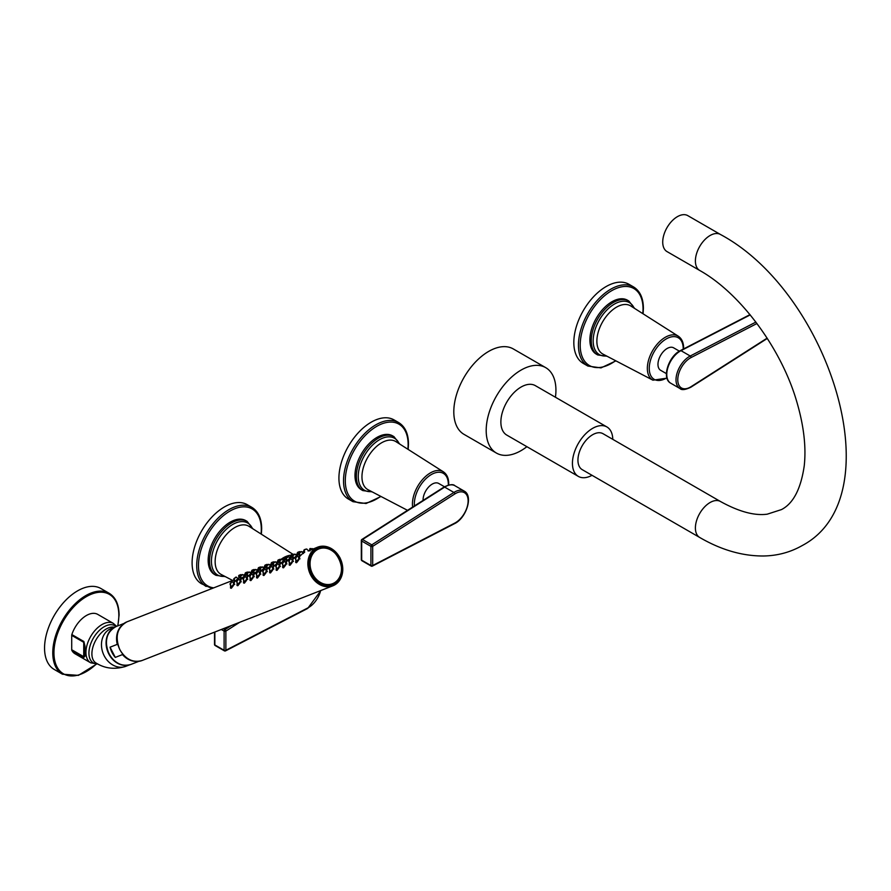 <?xml version="1.0" encoding="UTF-8"?>
<svg xmlns="http://www.w3.org/2000/svg" width="891" height="891" viewBox="0 0 891 891"><rect width="100%" height="100%" fill="white"/><g stroke="black" fill="none" stroke-linecap="round" stroke-linejoin="round"><path stroke-width="1.34" d="M720.463 234.489A20.76 11.984 -60 0 0 710.071 235.514A20.76 11.984 -60 0 0 696.517 253.812A20.76 11.984 -60 0 0 699.691 270.452L667.025 251.596A20.76 11.984 120 0 1 663.84 234.957A20.76 11.984 120 0 1 677.405 216.658A20.76 11.984 -60 0 1 687.796 215.633L720.463 234.489C829.777 292.927 894.308 496.822 802.212 545.559C790.362 552.297 777.398 555.784 763.297 555.995C742.248 556.062 721.042 549.892 699.691 537.462A20.76 11.984 120 0 1 696.517 520.823A20.76 11.984 120 0 1 710.071 502.524A20.76 11.984 120 0 1 720.463 501.499L603.007 433.694A20.76 11.984 120 0 0 592.626 434.719A20.76 11.984 120 0 0 579.061 453.018A20.76 11.984 120 0 0 582.235 469.657L699.691 537.462M592.036 475.304A28.545 16.483 120 0 1 578.348 476.395A28.545 16.483 120 0 1 573.971 453.519A28.545 16.483 120 0 1 592.626 428.359A28.545 16.483 -60 0 1 606.894 426.945A28.545 16.483 -60 0 1 612.796 439.341M578.348 476.395L506.79 435.086A28.545 16.483 -60 0 1 502.413 412.199A28.545 16.483 -60 0 1 521.068 387.05A28.545 16.483 -60 0 1 535.335 385.636L606.894 426.945M555.438 397.241A49.317 28.467 120 0 0 545.715 367.649A49.317 28.467 120 0 0 521.068 370.088A49.317 28.467 -60 0 0 488.847 413.547A49.317 28.467 -60 0 0 496.41 453.062A49.317 28.467 -60 0 0 521.068 450.623A49.317 28.467 120 0 0 526.893 446.692M545.715 367.649L513.327 348.949A49.317 28.467 120 0 0 488.68 351.399A49.317 28.467 -60 0 0 456.459 394.847A49.317 28.467 -60 0 0 464.022 434.363L496.41 453.062M71.848 634.559A22.732 13.131 -60 0 1 97.765 614.4L113.391 623.422A22.732 13.131 -60 0 0 95.872 629.503A22.732 13.131 -60 0 0 85.948 652.39A22.732 13.131 120 0 0 90.648 662.793L75.022 653.771A22.732 13.131 -60 0 1 71.848 650.397L83.865 657.335L85.001 656.144L85.001 646.187L83.865 641.498L71.848 634.559A2.072 1.203 -60 0 0 71.714 635.372L71.714 649.751A2.072 1.203 120 0 0 71.848 650.397M62.448 674.209L54.228 669.453A46.722 26.975 -60 0 1 44.55 648.069A46.722 26.975 -60 0 1 64.943 601.057A46.722 26.975 -60 0 1 100.939 588.539L109.17 593.283A46.722 26.975 120 0 0 73.162 605.802A46.722 26.975 120 0 0 52.769 652.813A46.722 26.975 120 0 0 62.448 674.209L78.408 675.367L96.373 664.218M71.714 649.751L83.732 656.689L84.333 645.83L85.001 646.187M84.333 645.83L83.732 642.311L71.714 635.372M84.333 654.707L84.333 654.874A2.072 1.737 0 0 0 85.001 656.144M113.146 628.144A20.248 16.461 68.6 0 0 108.78 653.916A20.248 16.461 68.6 0 0 127.68 665.254M118.013 645.084L117.256 644.371L110.061 647.189A20.348 16.55 68.6 0 0 112.088 652.635A20.348 16.55 68.6 0 0 115.284 657.402L122.479 654.584L122.401 653.693M110.061 647.189L115.284 657.402M262.7 570.886L263.001 571.432L264.638 568.937M263.023 571.198L264.237 568.948L263.001 571.432L263.758 574.227L262.622 571.309L264.237 568.948M263.992 569.349L263.335 570.541L263.992 569.349M267.356 571.61L264.961 568.915M265.93 570.285C266.721 570.841 266.008 572.156 263.758 574.227L264.204 575.285M266.186 570.073L266.988 570.062M266.353 570.006C267.311 570.819 266.476 572.646 263.836 575.497L263.101 575.241L263.123 573.715M240.525 577.401L238.42 578.237L240.514 577.357M237.429 579.673L234.411 581.868L233.81 581.856L234.188 581.032M237.942 578.638L238.61 578.471L237.83 579.317M233.565 582.848L233.743 582.77C234.701 583.594 233.854 585.42 231.226 588.26L230.491 588.004L230.513 586.49M233.743 582.77L234.366 582.837M247.052 574.851L244.947 575.686L247.041 574.806M243.945 577.123L240.938 579.306L240.325 579.295L240.715 578.471M244.457 576.087L245.125 575.92L244.357 576.767M240.091 580.297L240.258 580.219C241.216 581.032 240.381 582.87 237.752 585.71L237.017 585.454L237.028 583.939M240.258 580.219L240.893 580.275M253.579 572.3L251.474 573.136L253.567 572.245M250.471 574.572L247.464 576.755L246.852 576.744L247.241 575.92M250.984 573.537L251.652 573.37L250.872 574.216M246.607 577.747L246.785 577.669C247.743 578.482 246.907 580.308 244.268 583.159L243.533 582.903L243.555 581.389M246.785 577.669L247.42 577.724M260.094 569.739L257.989 570.574L260.094 569.694M256.998 572.011L253.98 574.205L253.378 574.194L253.757 573.37M257.51 570.975L258.178 570.808L257.399 571.654M253.133 575.185L253.311 575.107C254.269 575.931 253.423 577.758 250.794 580.598L250.059 580.342L250.081 578.827M253.311 575.107L253.946 575.174M266.621 567.188L264.516 568.024L266.609 567.144M263.513 569.46L260.506 571.643L259.905 571.632L260.283 570.808M264.037 568.425L264.705 568.258L263.925 569.104M259.66 572.635L259.827 572.557C260.785 573.37 259.949 575.207 257.321 578.047L256.586 577.791L256.597 576.277M259.827 572.557L260.462 572.612M273.147 564.627L271.599 565.206M270.04 566.91L267.033 569.093L266.42 569.082L266.81 568.258M270.552 565.874L271.22 565.707L270.441 566.553M278.148 562.733L279.663 562.032L278.126 562.644M276.566 564.348L273.559 566.542L272.947 566.531L273.325 565.707M277.079 563.312L277.747 563.145L276.967 563.992M272.702 567.522L272.88 567.444C273.838 568.269 272.991 570.095 270.363 572.935L269.628 572.679L269.65 571.164M272.88 567.444L273.515 567.511M286.189 559.526L284.084 560.361L286.178 559.481M283.093 561.798L280.075 563.981L279.473 563.97L279.852 563.145M283.605 560.762L284.274 560.595L283.494 561.441M279.228 564.972L279.406 564.894C280.353 565.707 279.518 567.545 276.889 570.385L276.154 570.129L276.177 568.614M279.406 564.894L280.03 564.95M292.716 556.964L290.611 557.811L292.705 556.92M289.608 559.247L286.601 561.43L285.989 561.419L286.379 560.595M290.121 558.212L290.789 558.044L290.02 558.891M285.755 562.41L285.922 562.344C286.88 563.157 286.044 564.983 283.405 567.834L282.681 567.578L282.692 566.052M285.922 562.344L286.557 562.399M299.242 554.414L297.137 555.249L299.231 554.369M296.135 556.686L293.128 558.88L292.515 558.869L292.905 558.033M296.647 555.65L297.316 555.483L296.536 556.329M292.27 559.86L292.448 559.782C293.406 560.606 292.571 562.433 289.931 565.273L289.196 565.017L289.219 563.502M292.448 559.782L293.083 559.849M339.994 557.989A20.76 16.884 68.6 0 0 317.742 547.13L308.163 551.05M303.174 553.099L299.643 556.318L299.042 556.307L299.421 555.483M298.797 557.309L298.975 557.231C299.933 558.044 299.086 559.882 296.458 562.722L295.723 562.466L295.745 560.951M298.975 557.231L299.599 557.287M316.862 549.413A19.101 15.537 68.6 0 0 311.527 573.125A19.101 15.537 68.6 0 0 332.51 584.162A19.101 15.537 68.6 0 0 334.225 583.338A19.101 15.537 68.6 0 0 339.549 559.604A19.101 15.537 68.6 0 0 318.577 548.589A19.101 15.537 68.6 0 0 316.862 549.413M244.936 575.642L245.281 573.927L244.446 574.55L245.326 574.194M239.189 575.218L241.283 574.695M239.445 575.118L241.004 574.595M237.63 578.849L234.411 581.868M235.781 577.168L234.199 578.526L236.416 577.168L238.22 578.961M233.988 578.571L236.126 577.223M233.308 583.059C234.11 583.616 233.386 584.93 231.148 587.002L230.012 584.084L232.028 581.7M232.339 581.689L234.745 584.385M230.401 583.961L231.627 581.712L230.39 584.206L231.582 588.049M231.382 582.113L230.713 583.315L231.382 582.113M230.078 583.661L231.627 581.712M251.462 573.091L251.808 571.376L250.961 572L251.841 571.643M245.716 572.668L247.798 572.145M245.894 572.59L247.52 572.044M247.063 572.178L245.972 572.557L247.063 572.178M244.156 576.288L240.77 578.782L240.336 576.299L242.653 574.673M242.307 574.606L240.715 575.976L242.942 574.606L244.735 576.41M240.514 576.02L242.441 574.561M239.835 580.498C240.637 581.066 239.913 582.38 237.674 584.44L236.527 581.533L238.866 579.139L236.605 581.099M238.866 579.139L241.272 581.834M236.928 581.411L238.142 579.161L236.917 581.656L238.109 585.498M237.897 579.562L237.24 580.754L237.897 579.562M258.334 568.826L257.488 569.438L258.368 569.093M252.231 570.117L254.325 569.594M252.42 570.04L254.046 569.494M253.579 569.627L252.487 570.006L253.579 569.627M250.672 573.737L247.453 576.755M248.823 572.055L247.241 573.414L249.469 572.055L251.262 573.849M247.041 573.459L249.179 572.111M246.361 577.947C247.152 578.504 246.428 579.818 244.19 581.89L243.054 578.972L245.07 576.6M245.393 576.577L247.787 579.273M243.455 578.86L244.669 576.611L243.432 579.094L244.624 582.948M244.424 577.012L243.766 578.203L244.424 577.012M243.132 578.549L244.669 576.611M264.504 567.979L264.85 566.264L264.014 566.888L264.894 566.531M258.758 567.556L260.851 567.032M258.947 567.478L260.573 566.932M260.105 567.066L259.014 567.456L260.105 567.066M257.198 571.187L253.812 573.67L253.378 571.187L255.695 569.561M255.349 569.505L253.768 570.864L255.995 569.505L257.789 571.298M253.556 570.908L255.483 569.46M252.877 575.397C253.679 575.954 252.955 577.268 250.716 579.339L249.58 576.421L251.596 574.038M251.908 574.027L254.314 576.722M249.97 576.299L251.195 574.049L249.959 576.544L251.151 580.386M250.95 574.45L250.293 575.653L250.95 574.45M249.647 575.998L251.195 574.049M271.031 565.429L271.376 563.713L270.53 564.337L271.41 563.981M265.284 565.005L267.378 564.482M265.473 564.927L267.088 564.382M266.632 564.515L265.54 564.894L266.632 564.515M263.725 568.625L260.339 571.12L259.905 568.625L262.221 567.01M261.876 566.943L260.283 568.313L262.511 566.943L264.315 568.748M260.083 568.358L262.01 566.899M259.404 572.835C260.205 573.403 259.481 574.717 257.243 576.778L256.096 573.871L258.123 571.487M258.435 571.476L260.84 574.16M256.497 573.748L257.711 571.499L256.485 573.993L257.677 577.836M257.466 571.899L256.808 573.091L257.466 571.899M256.174 573.436L257.711 571.499M277.546 562.867L277.903 561.152L277.056 561.775L277.936 561.43M271.621 565.284L273.136 564.582M271.811 562.455L273.893 561.931M272.045 562.355L273.615 561.831M270.24 566.075L267.022 569.093M268.403 564.393L266.81 565.752L269.037 564.393L270.831 566.186M266.609 565.796L268.748 564.448M284.073 560.316L284.418 558.612L283.583 559.225L284.463 558.869M278.326 559.893L280.42 559.37M278.56 559.804L280.142 559.27M276.767 563.524L273.548 566.542M274.918 561.842L273.337 563.201L275.564 561.842L277.357 563.635M273.125 563.246L275.263 561.898M272.457 567.734C273.247 568.291 272.523 569.605 270.285 571.677L269.149 568.759L271.165 566.375M271.488 566.364L273.882 569.059M269.539 568.636L270.764 566.386L269.528 568.881L270.719 572.724M270.519 566.787L269.862 567.99L270.519 566.787M269.227 568.335L270.764 566.386M290.6 557.766L290.945 556.051L290.11 556.675L290.989 556.318M284.853 557.343L286.947 556.819M285.109 557.231L286.657 556.719M283.293 560.962L280.075 563.992M281.445 559.281L279.863 560.651L282.079 559.281L283.884 561.085M279.651 560.684L281.79 559.348M278.972 565.172C279.774 565.74 279.05 567.055 276.811 569.115L275.675 566.208L277.691 563.825M278.003 563.814L280.409 566.498M276.065 566.086L277.29 563.836L276.054 566.331L277.246 570.173M277.034 564.237L276.377 565.429L277.034 564.237M275.742 565.774L277.29 563.836M297.115 555.204L297.471 553.489L296.625 554.113L297.505 553.768M291.379 554.792L293.462 554.269M291.557 554.703L293.184 554.169M292.727 554.302L291.635 554.681L292.727 554.302M289.809 558.412L286.423 560.885L286 558.412L288.316 556.786M287.971 556.73L286.379 558.089L288.606 556.73L290.399 558.523M286.178 558.134L288.105 556.686M285.499 562.622C286.289 563.179 285.577 564.493 283.338 566.565L282.191 563.647L284.53 561.252L282.269 563.223M284.53 561.252L286.935 563.947M282.592 563.535L283.806 561.285L282.57 563.769L283.772 567.623M283.561 561.686L282.904 562.878L283.561 561.686M303.987 550.95L303.152 551.562L304.031 551.206M297.895 552.231L299.989 551.707M298.084 552.153L299.71 551.607M299.242 551.741L298.151 552.13L299.242 551.741M296.335 555.861L293.117 558.88M294.487 554.18L292.905 555.538L295.133 554.18L296.926 555.973M292.694 555.583L294.843 554.235M292.025 560.071C292.816 560.628 292.092 561.943 289.853 564.014L288.717 561.096L290.733 558.713M291.056 558.702L293.451 561.397M289.118 560.974L290.332 558.724L289.096 561.219L290.288 565.061M290.087 559.125L289.43 560.328L290.087 559.125M288.795 560.673L290.332 558.724M312.596 548.633L309.678 549.012L312.786 548.756M304.421 549.68L306.515 549.157M304.611 549.602L306.237 549.056M305.769 549.19L304.677 549.569L305.769 549.19M302.862 553.3L299.643 556.318M301.013 551.618L299.432 552.988L301.648 551.618L303.452 553.422M299.22 553.021L301.358 551.685M298.541 557.51C299.343 558.078 298.619 559.392 296.38 561.453L295.244 558.546L297.26 556.162M297.572 556.151L299.977 558.835M295.634 558.423L296.859 556.173L295.623 558.657L296.814 562.511M296.614 556.574L295.946 557.766L296.614 556.574M295.311 558.111L296.859 556.173M454.833 523.062L372.683 565.507A1.247 0.724 180 0 1 370.923 565.507L370.923 546.35A1.247 0.724 180 0 0 372.683 546.35L372.683 565.507A1.247 0.757 62.7 0 1 372.382 566.108L454.521 523.663A1.247 0.757 62.7 0 0 454.833 523.062A17.853 10.313 120 0 0 468.12 500.831A17.853 10.313 120 0 0 454.833 493.948L372.683 546.35A1.247 0.679 -122.5 0 0 371.759 544.858A1.247 0.724 120 0 0 370.923 546.35L361.679 541.015A1.247 0.724 -60 0 1 362.514 539.512L444.654 487.11A19.101 11.026 -60 0 1 454.911 485.729L464.166 491.075A19.101 11.026 120 0 0 453.909 492.445L371.759 544.858L362.514 539.512A1.247 0.679 57.5 0 0 361.891 539.456L444.03 487.043A1.247 0.679 57.5 0 1 444.654 487.11L453.909 492.445A1.247 0.679 -122.5 0 1 454.833 493.948M361.312 559.659A1.247 0.724 0 0 0 361.679 560.172L361.679 541.015A1.247 0.724 0 0 1 361.679 539.991A1.247 0.679 57.5 0 1 361.891 539.456A1.247 1.247 0 0 0 361.312 540.503L361.312 559.659A1.247 1.247 0 0 0 361.935 560.74A1.247 0.724 -60 0 1 361.679 560.172L370.923 565.507A1.247 0.724 120 0 0 371.179 566.086A1.247 1.247 0 0 0 372.382 566.108M444.475 486.776L438.728 483.457A12.975 7.496 -60 0 0 428.727 486.931A12.975 7.496 -60 0 0 423.058 499.996A12.975 7.496 120 0 0 423.069 500.419M362.804 490.573L361.434 489.783A31.14 17.987 -60 0 1 354.986 475.527A31.14 17.987 -60 0 1 368.573 444.186A31.14 17.987 -60 0 1 392.575 435.833L393.945 436.623A31.14 17.987 120 0 0 369.943 444.977A31.14 17.987 120 0 0 356.355 476.317A31.14 17.987 120 0 0 362.804 490.573L372.137 491.865M408.178 449.432L408.49 443.996C408.412 433.739 405.138 426.6 398.667 422.568L394.056 419.906A45.675 26.374 120 0 0 358.861 432.146A45.675 26.374 120 0 0 338.925 478.122A45.675 26.374 120 0 0 348.381 499.027L352.992 501.689L366.078 503.515L381.003 496.487M679.376 351.154L673.641 347.835A12.975 7.496 120 0 0 663.639 351.31A12.975 7.496 120 0 0 657.97 364.374A12.975 7.496 -60 0 0 660.654 370.311L666.401 373.63M597.716 354.952L596.346 354.161A31.14 17.987 -60 0 1 589.887 339.905A31.14 17.987 -60 0 1 603.485 308.553A31.14 17.987 -60 0 1 627.487 300.211L628.857 301.002A31.14 17.987 120 0 0 604.855 309.344A31.14 17.987 120 0 0 591.256 340.696A31.14 17.987 120 0 0 597.716 354.952L607.049 356.244M643.079 313.81L643.402 308.364C643.313 298.117 640.039 290.967 633.579 286.947L628.968 284.285A45.675 26.374 120 0 0 593.774 296.525A45.675 26.374 120 0 0 573.826 342.489A45.675 26.374 120 0 0 583.293 363.405L587.904 366.067L600.991 367.894L615.915 360.866M239.724 622.274L225.869 631.118L225.869 650.274A1.247 0.757 62.7 0 1 225.557 650.875L307.707 608.43A1.247 0.757 62.7 0 0 308.019 607.829A17.853 10.313 120 0 0 320.649 590.588M308.019 607.829L225.869 650.274A1.247 0.724 180 0 1 224.109 650.274A1.247 0.724 120 0 0 224.365 650.842A1.247 1.247 0 0 0 225.557 650.875M214.497 632.153L214.497 644.427A1.247 0.724 0 0 0 214.854 644.939L224.109 650.274L224.109 631.118A1.247 0.724 180 0 0 225.869 631.118A1.247 0.679 -122.5 0 0 224.944 629.614A1.247 0.724 120 0 0 224.109 631.118L221.302 629.492M215.99 575.341L214.62 574.55A31.14 17.987 -60 0 1 208.16 560.283A31.14 17.987 -60 0 1 221.759 528.942A31.14 17.987 -60 0 1 245.76 520.6L247.13 521.391A31.14 17.987 120 0 0 223.129 529.733A31.14 17.987 120 0 0 209.53 561.085A31.14 17.987 120 0 0 215.99 575.341L225.323 576.633M261.353 534.199L261.676 528.753C261.586 518.495 258.312 511.356 251.852 507.335L247.241 504.674A45.675 26.374 120 0 0 212.047 516.914A45.675 26.374 120 0 0 192.1 562.878A45.675 26.374 120 0 0 201.566 583.794L212.103 588.494M117.69 625.916A45.887 26.496 120 0 0 118.837 615.347A45.887 26.496 120 0 0 86.394 596.614A45.887 26.496 120 0 0 53.95 652.813A45.887 26.496 120 0 0 96.105 664.218M83.865 641.498A2.072 1.203 -60 0 0 83.732 642.311L83.732 656.689A2.072 1.203 120 0 0 83.865 657.335M84.333 650.965A2.072 1.203 0 0 0 84.946 651.811M116.042 626.562A21.495 12.407 -60 0 0 99.135 630.616A21.495 12.407 -60 0 0 88.922 653.092A21.495 12.407 120 0 0 97.665 663.929M114.594 627.231L111.097 628.601A20.248 16.461 68.6 0 0 104.169 655.72A20.248 16.461 68.6 0 0 125.865 666.301C115.062 669.731 105.138 668.651 96.094 663.06A20.248 11.683 -60 0 1 91.896 653.794A20.248 11.683 -60 0 1 99.647 634.626A20.248 11.683 -60 0 1 114.516 627.264M116.131 626.529C106.352 632.109 103.98 641.208 109.003 653.816C114.705 663.405 122.022 666.936 130.966 664.419A20.348 16.55 -111.4 0 1 109.159 653.782A20.348 16.55 -111.4 0 1 116.131 626.529L124.005 623.444M135.454 661.378A20.348 16.55 -111.4 0 1 122.479 654.584M117.256 644.371A20.348 16.55 -111.4 0 1 121.488 625.705M340.017 558.022A20.76 16.884 68.6 0 1 332.889 585.799C342.801 580.152 345.196 570.875 340.072 557.966C334.248 548.188 326.808 544.568 317.742 547.13A20.76 16.884 68.6 0 0 310.636 574.94A20.76 16.884 68.6 0 0 332.889 585.799L142.137 660.487A20.76 16.884 -111.4 0 1 119.884 649.628A20.76 16.884 -111.4 0 1 127.001 621.818L233.999 579.918M339.928 558.067A20.348 16.55 68.6 0 0 316.294 548.31A20.348 16.55 68.6 0 0 311.159 574.684A20.348 16.55 68.6 0 0 334.793 584.44A20.348 16.55 68.6 0 0 339.928 558.067M317.274 549.691A18.689 15.203 68.6 0 0 312.552 573.915A18.689 15.203 68.6 0 0 334.259 582.881A18.689 15.203 68.6 0 0 338.981 558.657A18.689 15.203 68.6 0 0 317.274 549.691M239.401 577.891L239.066 575.274M234.834 581.667L234.199 578.526M234.244 581.322L233.81 578.849L235.915 577.123M245.927 575.341L245.582 572.713M241.35 579.105L240.715 575.976M257.978 570.53L258.323 568.814M252.454 572.79L252.108 570.162M247.876 576.555L247.241 573.414M247.286 576.21L246.863 573.737L248.968 572.011M258.969 570.229L258.635 567.612M254.403 574.004L253.768 570.864M265.496 567.678L265.15 565.05M260.929 571.443L260.283 568.313M272.022 565.117L271.677 562.499M267.445 568.892L266.81 565.752M266.854 568.547L266.431 566.075L268.536 564.348M278.549 562.566L278.204 559.949M273.971 566.331L273.337 563.201M273.381 565.997L272.947 563.524L275.052 561.798M285.064 560.016L284.719 557.387M280.498 563.78L279.863 560.651M279.908 563.435L279.473 560.962L281.578 559.236M291.591 557.454L291.246 554.837M287.013 561.23L286.379 558.089M303.642 552.654L303.987 550.939M298.117 554.904L297.772 552.286M293.54 558.668L292.905 555.538M292.95 558.334L292.515 555.861L294.631 554.135M310.168 550.103L310.068 548.511L313.309 548.867M304.633 552.353L304.299 549.725M300.067 556.118L299.432 552.988M299.476 555.772L299.042 553.3L301.147 551.574M448.307 485.105A24.024 13.866 120 0 0 448.318 484.359A24.024 13.866 120 0 0 431.322 474.558A24.024 13.866 120 0 0 414.337 503.983A24.024 13.866 120 0 0 414.426 505.932M448.685 485.005L448.719 483.802C448.696 478.244 446.926 474.257 443.395 471.829A25.393 14.657 120 0 0 423.726 478.233A25.393 14.657 120 0 0 412.433 503.994A25.393 14.657 120 0 0 412.656 507.068M443.395 471.829L395.86 441.602A27.799 16.049 120 0 0 374.32 448.607A27.799 16.049 120 0 0 361.958 476.83A27.799 16.049 120 0 0 368.072 489.738L407.532 510.331M399.179 443.718A30.027 17.341 120 0 0 375.445 442.504A30.027 17.341 120 0 0 358.249 476.496A30.027 17.341 120 0 0 371.558 491.565M407.878 449.242A44.439 25.65 120 0 0 408.134 444.498A44.439 25.65 120 0 0 376.715 426.355A44.439 25.65 120 0 0 345.296 480.784A44.439 25.65 120 0 0 380.691 496.332M398.667 422.568A45.675 26.374 120 0 0 363.472 434.808A45.675 26.374 120 0 0 343.525 480.784A45.675 26.374 120 0 0 352.992 501.689M755.88 322.085L690.235 356.01L680.98 350.664L750.211 314.902M756.949 323.511L691.06 357.558A1.247 0.757 -117.3 0 0 690.235 356.01A19.101 11.026 120 0 0 677.182 372.772A19.101 11.026 120 0 0 679.967 388.532C681.671 390.303 685.302 389.868 690.859 387.217L767.318 338.435M691.06 357.558A17.853 10.313 120 0 0 677.773 379.789A17.853 10.313 120 0 0 691.06 386.683L767.129 338.146M680.368 350.608A1.247 0.757 62.7 0 1 680.98 350.664A19.101 11.026 -60 0 0 667.938 367.426A19.101 11.026 -60 0 0 670.723 383.197C661.289 378.43 668.651 356.066 680.368 350.608L749.988 314.623M683.219 349.127A24.024 13.866 120 0 0 683.219 348.737A24.024 13.866 120 0 0 666.234 338.936A24.024 13.866 120 0 0 649.249 368.362A24.024 13.866 120 0 0 666.869 377.784M683.62 348.927L683.631 348.181C683.597 342.623 681.827 338.625 678.307 336.208A25.393 14.657 120 0 0 658.638 342.601A25.393 14.657 120 0 0 647.345 368.373A25.393 14.657 120 0 0 652.925 380.179L666.98 378.163M678.307 336.208L630.772 305.981A27.799 16.049 120 0 0 609.232 312.986A27.799 16.049 120 0 0 596.87 341.197A27.799 16.049 120 0 0 602.973 354.117L652.925 380.179M634.091 308.097A30.027 17.341 120 0 0 610.357 306.872A30.027 17.341 120 0 0 593.161 340.874A30.027 17.341 120 0 0 606.47 355.943M642.79 313.621A44.439 25.65 120 0 0 643.035 308.876A44.439 25.65 120 0 0 611.616 290.733A44.439 25.65 120 0 0 580.197 345.151A44.439 25.65 120 0 0 615.603 360.71M633.579 286.947A45.675 26.374 120 0 0 598.373 299.187A45.675 26.374 120 0 0 578.437 345.151A45.675 26.374 120 0 0 587.904 366.067M224.365 650.842L215.121 645.507A1.247 0.724 -60 0 1 214.854 644.939L214.854 632.02M231.248 625.593L224.944 629.614L223.34 628.69M290.176 557.176A24.024 13.866 120 0 0 289.252 557.365M283.661 559.838A24.024 13.866 120 0 0 283.06 560.227M290.822 555.238A25.393 14.657 120 0 0 280.877 559.459M292.849 554.213L249.046 526.369A27.799 16.049 120 0 0 227.506 533.375A27.799 16.049 120 0 0 215.143 561.586A27.799 16.049 120 0 0 221.246 574.506L232.651 580.453M252.365 528.474A30.027 17.341 120 0 0 228.631 527.26A30.027 17.341 120 0 0 211.434 561.263A30.027 17.341 120 0 0 224.744 576.332M261.063 534.01A44.439 25.65 120 0 0 261.308 529.265A44.439 25.65 120 0 0 229.889 511.122A44.439 25.65 120 0 0 198.47 565.54A44.439 25.65 120 0 0 213.762 587.848M251.852 507.335A45.675 26.374 120 0 0 216.647 519.576A45.675 26.374 120 0 0 196.711 565.54A45.675 26.374 120 0 0 206.177 586.456M699.691 270.452C739.875 292.816 781.407 348.258 796.844 401.964C803.849 425.909 806.31 447.26 804.217 466.015C800.82 489.036 793.224 503.56 781.452 509.596L767.229 514.174C754.532 515.911 738.94 511.69 720.463 501.499M117.89 625.827L119.082 615.013C118.982 604.555 115.674 597.315 109.17 593.283M90.648 662.793L97.977 664.085M116.632 626.328L113.391 623.422M125.865 666.301L129.362 664.942M130.966 664.419L138.84 661.334M263.201 574.049L263.769 575.519M237.752 578.459L238.888 578.014M244.268 575.898L245.415 575.452M250.794 573.347L251.93 572.902M257.321 570.797L258.457 570.351M263.836 568.235L264.983 567.79M270.363 565.685L271.499 565.239M276.889 563.134L278.025 562.689M283.405 560.573L284.552 560.127M289.931 558.022L291.079 557.577M296.458 555.472L297.594 555.026M302.985 552.91L304.121 552.465M142.137 660.487C133.082 663.049 125.642 659.44 119.817 649.65C114.683 636.753 117.077 627.476 127.001 621.818M318.577 548.589C335.796 540.581 351.243 574.884 334.248 583.327L332.51 584.162M244.446 574.55L244.713 576.51M239.011 578.059L238.643 575.709M239.545 575.074L241.806 574.851M230.58 586.824L231.148 588.294M250.961 572L251.229 573.96M245.526 575.508L245.17 573.158M246.072 572.523L248.333 572.3M237.106 584.262L237.674 585.732M257.488 569.438L257.755 571.398M252.053 572.946L251.685 570.596M252.587 569.973L254.848 569.739M243.633 581.712L244.19 583.182M264.014 566.888L264.282 568.848M258.579 570.396L258.212 568.046M259.114 567.411L261.375 567.188M250.159 579.161L250.716 580.631M270.53 564.337L270.797 566.297M265.095 567.845L264.738 565.495M265.641 564.861L267.901 564.638M256.675 576.6L257.243 578.07M277.056 561.775L277.324 563.736M272.156 562.31L274.417 562.076M271.265 562.934L271.599 565.195M283.583 559.225L283.85 561.185M278.683 559.748L280.943 559.526M277.78 560.383L278.115 562.633M269.728 571.499L270.285 572.969M290.11 556.675L290.377 558.635M284.663 560.183L284.307 557.833M285.209 557.198L287.47 556.975M276.243 568.937L276.811 570.407M296.625 554.113L296.892 556.073M291.19 557.621L290.834 555.271M291.725 554.648L293.985 554.414M282.77 566.386L283.338 567.857M303.152 551.562L303.419 553.523M297.717 555.071L297.349 552.721M298.251 552.086L300.512 551.863M289.297 563.836L289.853 565.306M309.678 549.012L309.945 550.972M304.243 552.52L303.876 550.17M304.778 549.535L306.771 549.034L308.531 550.838M295.812 561.274L296.38 562.744M371.179 566.086L361.935 560.74M444.03 487.043C449.587 484.403 453.207 483.958 454.911 485.729M464.166 491.075C473.6 495.841 466.238 518.206 454.521 523.663M399.736 444.063L393.945 436.623M670.723 383.197L679.967 388.532M634.648 308.442L628.857 301.002M214.497 644.427A1.247 1.247 0 0 0 215.121 645.507M320.96 590.466L307.707 608.43M252.921 528.831L247.13 521.391"/></g></svg>

